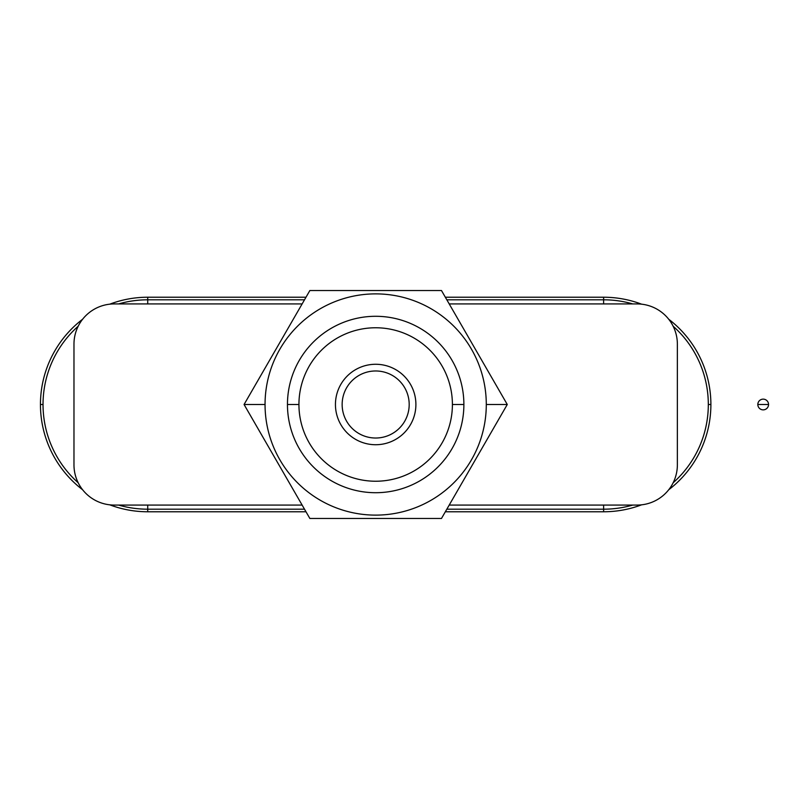 <?xml version="1.0" encoding="UTF-8"?>
<svg xmlns="http://www.w3.org/2000/svg" width="809" height="809" viewBox="0 0 809 809"><rect width="100%" height="100%" fill="white"/><g stroke="black" fill="none" stroke-linecap="round" stroke-linejoin="round"><path stroke-width="1.21" d="M415.897 404.5A40.228 40.228 0 0 0 375.669 364.272A40.228 40.228 0 0 0 335.442 404.5A40.228 40.228 0 0 0 375.669 444.728A40.228 40.228 0 0 0 415.897 404.5A40.228 40.228 0 0 1 375.669 444.728A40.228 40.228 0 0 1 335.442 404.5A40.228 40.228 0 0 1 375.669 364.272A40.228 40.228 0 0 1 415.897 404.5M298.936 404.5L287.458 404.5A88.211 88.211 0 0 0 375.669 492.711A88.211 88.211 0 0 0 463.881 404.5L452.403 404.5A76.734 76.734 0 0 1 375.669 481.234A76.734 76.734 0 0 1 298.936 404.5A76.734 76.734 0 0 0 375.669 481.234A76.734 76.734 0 0 0 452.403 404.5A76.734 76.734 0 0 0 375.669 327.766A76.734 76.734 0 0 0 298.936 404.5A76.734 76.734 0 0 1 375.669 327.766A76.734 76.734 0 0 1 452.403 404.5L463.881 404.5A88.211 88.211 0 0 0 375.669 316.289A88.211 88.211 0 0 0 287.458 404.5L298.936 404.5M507.273 404.5L486.29 404.5A110.621 110.621 0 0 1 375.669 515.121A110.621 110.621 0 0 1 265.049 404.5L244.065 404.5L309.867 518.478L441.471 518.478L507.273 404.5L441.471 290.522L309.867 290.522L244.065 404.5L265.049 404.5A110.621 110.621 0 0 1 375.669 293.879A110.621 110.621 0 0 1 486.29 404.5L507.273 404.5L441.471 518.478L309.867 518.478L244.065 404.5L309.867 290.522L441.471 290.522L507.273 404.5M342.146 404.5A33.523 33.523 0 0 0 375.669 438.023A33.523 33.523 0 0 0 409.192 404.5A33.523 33.523 0 0 0 375.669 370.977A33.523 33.523 0 0 0 342.146 404.5A33.523 33.523 0 0 1 375.669 370.977A33.523 33.523 0 0 1 409.192 404.5A33.523 33.523 0 0 1 375.669 438.023A33.523 33.523 0 0 1 342.146 404.5M43.029 404.5L40.45 404.5A107.273 107.273 0 0 0 82.619 489.758A107.273 107.273 0 0 1 40.45 404.5L43.029 404.5A104.695 104.695 0 0 1 78.19 326.229A104.695 104.695 0 0 0 78.19 482.771A104.695 104.695 0 0 1 43.029 404.5M109.731 504.816A107.273 107.273 0 0 0 147.723 511.773L147.723 509.195A104.695 104.695 0 0 1 118.61 505.069A104.695 104.695 0 0 0 147.723 509.195L304.508 509.195L147.723 509.195L147.723 511.773L305.994 511.773L147.723 511.773A107.273 107.273 0 0 1 109.731 504.816M708.32 404.5L710.889 404.5A107.273 107.273 0 0 0 668.719 319.242A107.273 107.273 0 0 1 710.889 404.5L708.32 404.5A104.695 104.695 0 0 1 673.149 482.771A104.695 104.695 0 0 0 673.149 326.229A104.695 104.695 0 0 1 708.32 404.5M641.618 304.184A107.273 107.273 0 0 0 603.625 297.227L603.625 299.805A104.695 104.695 0 0 1 632.729 303.931A104.695 104.695 0 0 0 603.625 299.805L446.831 299.805L603.625 299.805L603.625 297.227L445.344 297.227L603.625 297.227A107.273 107.273 0 0 1 641.618 304.184M632.729 505.069A104.695 104.695 0 0 1 603.625 509.195L603.625 511.773A107.273 107.273 0 0 0 641.618 504.816A107.273 107.273 0 0 1 603.625 511.773L603.625 505.069L603.625 509.195L446.831 509.195L603.625 509.195A104.695 104.695 0 0 0 632.729 505.069M668.719 489.758A107.273 107.273 0 0 0 710.889 404.5A107.273 107.273 0 0 1 668.719 489.758M118.61 303.931A104.695 104.695 0 0 1 147.723 299.805L147.723 297.227A107.273 107.273 0 0 0 109.731 304.184A107.273 107.273 0 0 1 147.723 297.227L147.723 303.931L147.723 299.805L304.508 299.805L147.723 299.805A104.695 104.695 0 0 0 118.61 303.931M82.619 319.242A107.273 107.273 0 0 0 40.45 404.5A107.273 107.273 0 0 1 82.619 319.242M265.049 404.5A110.621 110.621 0 0 0 375.669 515.121A110.621 110.621 0 0 0 486.29 404.5A110.621 110.621 0 0 0 375.669 293.879A110.621 110.621 0 0 0 265.049 404.5M463.881 404.5A88.211 88.211 0 0 1 375.669 492.711A88.211 88.211 0 0 1 287.458 404.5A88.211 88.211 0 0 1 375.669 316.289A88.211 88.211 0 0 1 463.881 404.5M302.121 303.931L114.2 303.931A40.228 40.228 0 0 0 73.973 344.159L73.973 464.841A40.228 40.228 0 0 0 114.2 505.069L302.121 505.069L114.2 505.069A40.228 40.228 0 0 1 73.973 464.841L73.973 344.159A40.228 40.228 0 0 1 114.2 303.931L302.121 303.931M449.217 505.069L637.148 505.069A40.228 40.228 0 0 0 677.366 464.841L677.366 344.159A40.228 40.228 0 0 0 637.148 303.931L449.217 303.931L637.148 303.931A40.228 40.228 0 0 1 677.366 344.159L677.366 464.841A40.228 40.228 0 0 1 637.148 505.069L449.217 505.069M147.723 505.069L147.723 509.195L147.723 505.069M445.344 511.773L603.625 511.773L445.344 511.773M603.625 303.931L603.625 299.805L603.625 303.931M305.994 297.227L147.723 297.227L305.994 297.227M757.821 404.5L768.55 404.5A5.36 5.36 0 0 0 763.19 399.14A5.36 5.36 0 0 0 757.821 404.5A5.36 5.36 0 0 0 763.19 409.86A5.36 5.36 0 0 0 768.55 404.5L757.821 404.5A5.36 5.36 0 0 1 763.19 399.14A5.36 5.36 0 0 1 768.55 404.5A5.36 5.36 0 0 1 763.19 409.86A5.36 5.36 0 0 1 757.821 404.5"/></g></svg>
